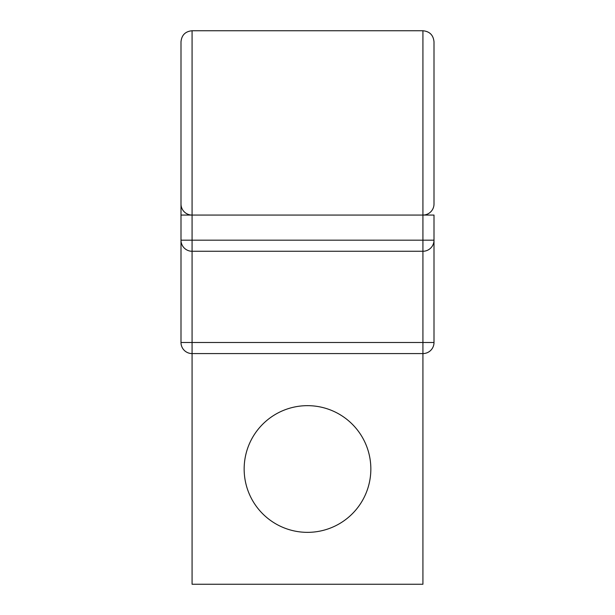 <?xml version="1.0" encoding="UTF-8"?>
<svg xmlns="http://www.w3.org/2000/svg" width="615" height="615" viewBox="0 0 615 615"><rect width="100%" height="100%" fill="white"/><g stroke="black" fill="none" stroke-linecap="round" stroke-linejoin="round"><path stroke-width="0.92" d="M180.995 53.651L180.995 342.501A11.078 11.078 0 0 0 192.072 353.579L192.072 584.25L422.928 584.25L422.928 353.579L192.072 353.579L192.072 342.501L434.005 342.501L434.005 240.181A11.078 11.078 0 0 1 422.928 251.266L192.072 251.266L422.928 251.266L422.928 353.579A11.078 11.078 0 0 0 434.005 342.501M434.005 203.988A11.078 11.078 0 0 1 422.928 215.066L422.928 240.181L434.005 240.181L434.005 215.066L422.928 215.066A11.078 11.078 0 0 0 434.005 203.988L434.005 41.828L434.005 203.988A11.078 11.078 0 0 1 422.928 215.066L192.072 215.066L192.072 30.75C185.338 31.403 181.648 35.101 180.995 41.828L180.995 122.908M370.845 469.007A63.345 63.345 0 0 0 307.5 405.662A63.345 63.345 0 0 0 244.155 469.007A63.345 63.345 0 0 0 307.5 532.352A63.345 63.345 0 0 0 370.845 469.007M180.995 215.066L192.072 215.066A11.078 11.078 0 0 1 180.995 203.988A11.078 11.078 0 0 0 192.072 215.066L192.072 240.181L422.928 240.181L422.928 251.266M180.995 342.501L192.072 342.501L192.072 251.266A11.078 11.078 0 0 1 180.995 240.181L192.072 240.181L192.072 251.266A11.078 11.078 0 0 1 180.995 240.181M192.072 30.75L422.928 30.75L422.928 215.066M192.072 215.066A11.078 11.078 0 0 1 180.995 203.988M422.928 30.75C429.662 31.403 433.352 35.101 434.005 41.828"/></g></svg>
